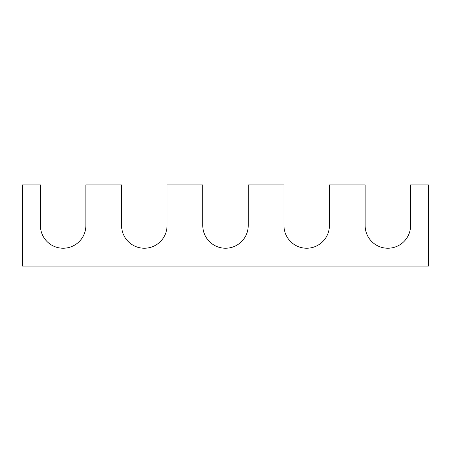 <?xml version="1.0" encoding="UTF-8"?>
<svg xmlns="http://www.w3.org/2000/svg" width="451" height="451" viewBox="0 0 451 451"><rect width="100%" height="100%" fill="white"/><g stroke="black" fill="none" stroke-linecap="round" stroke-linejoin="round"><path stroke-width="0.68" d="M428.45 266.09L428.45 184.91L410.59 184.91L410.59 225.5A22.73 22.73 0 0 1 387.86 248.23A22.73 22.73 0 0 1 365.13 225.5L365.13 184.91L329.41 184.91L329.41 225.5A22.73 22.73 0 0 1 306.68 248.23A22.73 22.73 0 0 1 283.95 225.5L283.95 184.91L248.23 184.91L248.23 225.5A22.73 22.73 0 0 1 225.5 248.23A22.73 22.73 0 0 1 202.77 225.5L202.77 184.91L167.05 184.91L167.05 225.5A22.73 22.73 0 0 1 144.32 248.23A22.73 22.73 0 0 1 121.59 225.5L121.59 184.91L85.87 184.91L85.87 225.5A22.73 22.73 0 0 1 63.14 248.23A22.73 22.73 0 0 1 40.41 225.5L40.41 184.91L22.55 184.91L22.55 266.09L428.45 266.09"/></g></svg>
